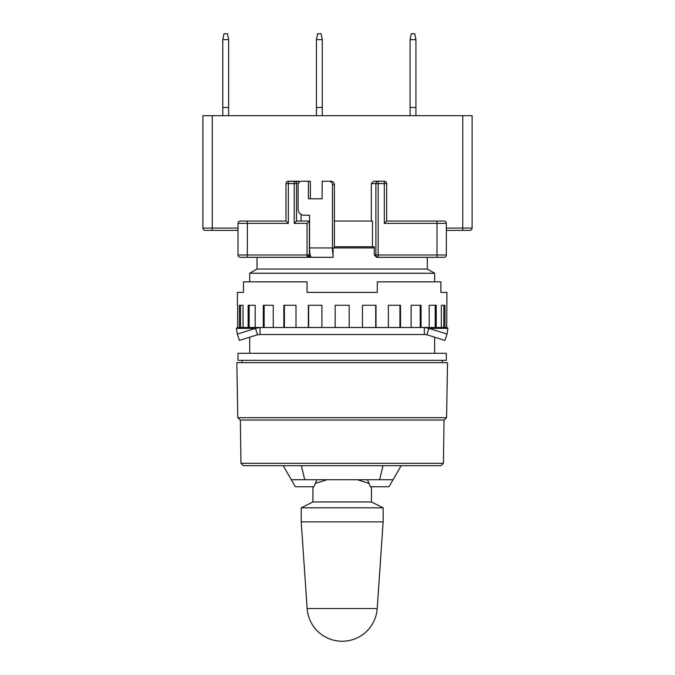 <?xml version="1.0" encoding="UTF-8"?>
<svg xmlns="http://www.w3.org/2000/svg" width="675" height="675" viewBox="0 0 675 675"><rect width="100%" height="100%" fill="white"/><g stroke="black" fill="none" stroke-linecap="round" stroke-linejoin="round"><path stroke-width="1.01" d="M377.215 608.529A35.117 35.117 0 0 1 342.183 641.25A35.117 35.117 0 0 1 307.15 608.529L301.21 521.859L383.147 521.859L377.215 608.529L307.15 608.529M369.267 483.502L357.396 479.714M371.444 486.743L371.444 501.955L312.922 501.955L301.21 507.811L301.21 521.859M371.444 501.955L383.147 507.811L301.21 507.811M443.416 463.328L441.003 465.674L243.363 465.674L240.95 463.328L443.416 463.328L444.015 420.019M240.95 463.328L240.351 420.019M446.572 417.682L444.142 420.019L240.216 420.019L237.794 417.682L446.572 417.682L447.525 362.669L236.832 362.669L237.794 417.682M442.26 362.669L442.26 360.323M242.106 362.669L242.106 360.323M238.005 353.303L446.361 353.303L446.361 360.323L238.005 360.323L238.005 353.303M257.023 257.318L257.023 269.021L249.708 273.248L434.649 273.248L434.649 281.855M257.023 269.021L427.334 269.021L434.649 273.248M427.334 257.318L427.334 269.021M367.512 479.714L370.322 486.743L389.002 486.743L401.169 465.674M283.196 465.674L295.363 486.743L314.035 486.743L316.853 479.714M326.962 479.714L315.098 483.502M382.995 465.674L379.637 479.714L393.061 479.714M301.362 465.674L304.729 479.714L379.637 479.714M291.305 479.714L304.729 479.714M242.688 257.318L247.371 257.318L242.688 257.318M307.842 257.318L310.188 257.318L310.188 254.855A9.366 1.949 -90 0 1 310.07 254.264L310.07 254.981L307.842 257.318L307.066 257.318L309.412 254.981L307.066 254.981L307.066 223.374L309.563 221.037L309.563 215.182L303.834 215.182A5.856 5.721 90 0 1 298.114 209.326L298.114 184.748A3.51 3.434 90 0 1 301.548 181.238L308.416 181.238L308.416 198.796L322.152 198.796L322.152 181.238L329.02 181.238A3.51 3.434 90 0 1 332.463 184.748L332.463 247.953A9.366 1.949 90 0 0 333.087 254.855L333.087 247.953L374.296 247.953M441.678 257.318L436.995 257.318L441.678 257.318M386.665 221.037L384.32 223.374L384.32 183.575L386.665 183.575L386.665 221.037L444.015 221.037L436.995 221.037L436.995 223.374L446.361 223.374L446.361 254.981A2.337 2.337 0 0 1 444.015 257.318L376.523 257.318L374.296 254.981L374.296 246.788L334.403 246.788M322.287 39.639L316.432 39.639L317.604 33.75L321.114 33.75L322.287 39.606L322.287 115.687M415.927 39.639L410.071 39.639L411.244 33.75L414.754 33.75L415.927 39.606L415.927 115.687M228.639 39.639L222.792 39.639L223.957 33.75L227.475 33.75L228.639 39.606L228.639 115.687M333.087 257.318L310.188 257.318L333.087 257.318L333.087 254.855M311.504 257.318A9.366 1.949 -90 0 1 310.188 254.855M309.563 221.037L309.563 247.953A9.366 1.949 90 0 0 310.07 254.264M334.403 247.953L334.403 184.748A3.51 3.434 -90 0 0 330.969 181.238L329.02 181.238M308.416 198.796L310.365 198.796L310.365 181.238L308.416 181.238M299.995 181.617L288.335 181.238A2.337 2.337 0 0 0 285.998 183.575L285.998 221.037L288.335 223.374L247.371 223.374L247.371 254.981L307.066 254.981L307.066 257.318A2.337 2.337 0 0 0 309.412 254.981L309.412 221.037L296.603 221.037L294.207 223.374L294.207 183.575L298.308 183.575M301.084 214.456L301.084 221.037M334.403 221.037L372.457 221.037L372.457 246.788M240.351 221.037L247.371 221.037L240.351 221.037A2.337 2.337 0 0 0 238.005 223.374L247.371 223.374L247.371 221.037L285.998 221.037L285.998 183.575L288.335 183.575L288.335 223.374M371.317 183.575L384.32 183.575L384.32 181.238A2.337 2.337 0 0 1 386.665 183.575A2.337 2.337 0 0 0 384.32 181.238L373.705 181.238L371.317 183.575L371.317 221.037M238.005 228.057L202.888 228.057L202.888 115.687L472.112 115.687L472.112 228.057L446.361 228.057M296.502 221.088L296.502 183.575A2.337 2.287 -90 0 0 294.207 181.238L294.207 183.575L288.335 183.575L288.335 181.238L298.688 181.238M238.005 230.394L212.254 230.394L212.254 115.687M462.746 115.687L462.746 230.394L469.766 230.394L446.361 230.394M202.888 228.057A2.337 2.337 0 0 0 205.234 230.394L212.254 230.394M446.361 223.374A2.337 2.337 0 0 0 444.015 221.037A2.337 2.337 0 0 1 446.361 223.374M469.766 230.394A2.337 2.337 0 0 0 472.112 228.057M316.432 39.639L316.432 115.687M410.071 39.639L410.071 115.687M222.792 39.639L222.792 115.687M310.07 254.981L309.412 254.981A2.337 2.337 0 0 1 307.066 257.318L240.351 257.318A2.337 2.337 0 0 1 238.005 254.981L238.005 223.374M316.432 107.494L322.287 107.494M410.071 107.494L415.927 107.494M222.792 107.494L228.639 107.494M243.481 292.385L237.423 292.385L243.481 292.385L243.481 281.855L307.066 281.855L307.066 292.385L377.3 292.385L377.3 281.855L440.885 281.855L440.885 292.385L446.943 292.385L446.707 327.502M237.423 292.385L237.423 305.26M237.659 327.502L237.659 305.26M243.034 327.502L243.034 305.26L239.397 305.26L239.397 327.502M255.175 327.502L255.175 305.26L248.147 305.26L248.147 327.502M273.24 327.502L273.24 305.26L263.309 305.26L263.309 327.502M296.004 327.502L296.004 305.26L283.837 305.26L283.837 327.502M321.916 327.502L321.916 305.26L308.348 305.26L308.348 327.502M349.203 327.502L349.203 305.26L335.163 305.26L335.163 327.502M376.017 327.502L376.017 305.26L362.45 305.26L362.45 327.502M400.528 327.502L400.528 305.26L388.361 305.26L388.361 327.502M421.057 327.502L421.057 305.26L411.126 305.26L411.126 327.502M436.219 327.502L436.219 305.26L429.19 305.26L429.19 327.502M444.96 327.502L444.96 305.26L441.332 305.26L441.332 327.502M446.943 292.385L440.885 292.385M424.33 334.53L260.035 334.53L257.529 334.749L239.414 340.428L237.322 334.058L255.437 328.379L260.035 327.502L424.33 327.502L424.33 334.53L426.828 334.749L428.929 328.379L447.044 334.058L447.938 328.379L446.943 327.502L424.33 327.502L428.929 328.379L447.938 328.379M260.035 334.53L260.035 327.502L237.423 327.502L236.427 328.379L237.322 334.058M362.45 305.26L375.713 305.26L375.713 327.502M388.361 305.26L399.938 305.26L399.938 327.502M411.126 305.26L420.23 305.26L420.23 327.502M429.19 305.26L435.198 305.26L435.198 327.502M441.332 305.26L443.829 305.26L443.829 327.502M240.536 327.502L240.536 305.26L243.034 305.26M249.168 327.502L249.168 305.26L255.175 305.26M264.136 327.502L264.136 305.26L273.24 305.26M284.42 327.502L284.42 305.26L296.004 305.26M308.652 327.502L308.652 305.26L321.916 305.26M257.529 334.749L255.437 328.379L236.427 328.379M447.044 334.058L444.943 340.428L426.828 334.749M309.563 247.953L332.463 247.953M334.403 184.748L332.463 184.748M307.066 223.374L294.207 223.374M446.361 254.981L378.186 254.981L378.186 257.318A2.337 2.287 90 0 1 375.899 254.981L378.186 254.981L378.186 181.238A2.337 2.287 90 0 0 375.899 183.575L375.899 254.981L374.296 254.981M288.335 181.238A2.337 2.337 0 0 0 285.998 183.575M436.995 257.318L436.995 223.374L384.32 223.374M247.371 257.318L247.371 254.981L238.005 254.981M237.423 328.379L249.708 328.379M383.147 507.811L383.147 521.859M434.649 337.196L434.649 353.303M312.922 486.743L312.922 501.955M249.708 273.248L249.708 281.855M249.708 337.196L249.708 353.303"/></g></svg>
